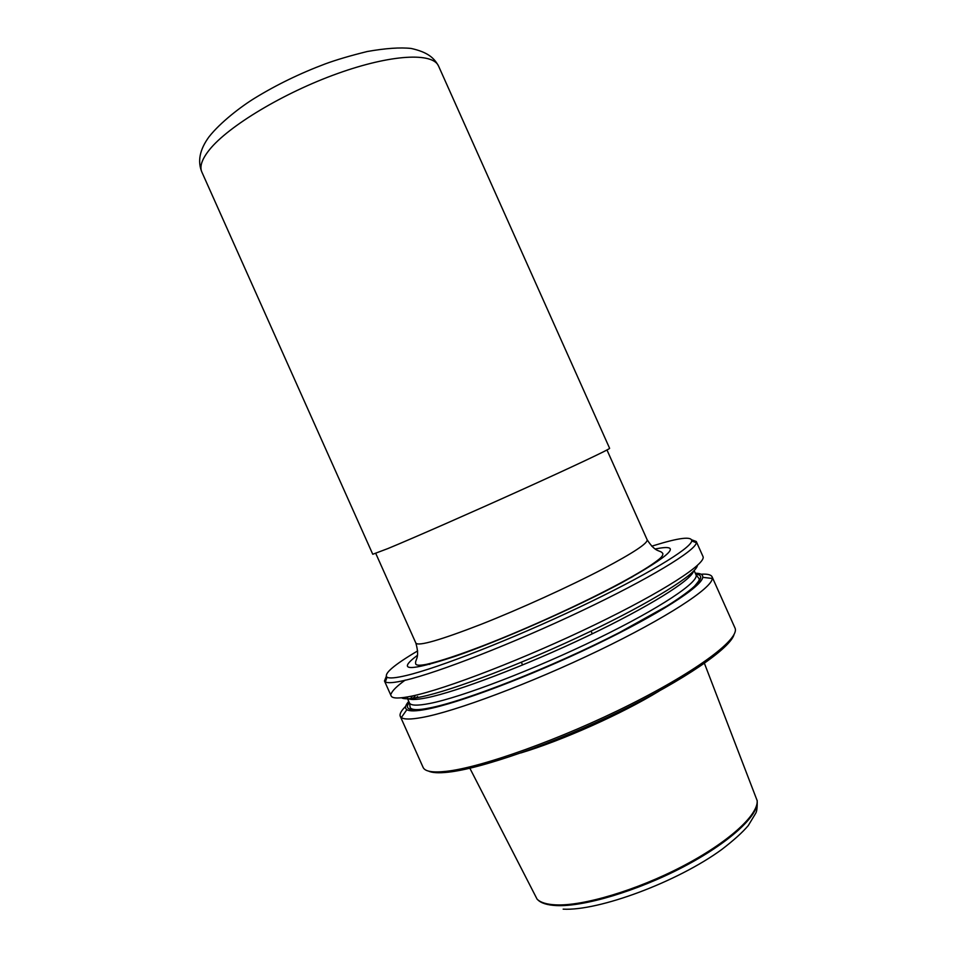 <?xml version="1.0" encoding="UTF-8"?>
<svg xmlns="http://www.w3.org/2000/svg" width="957" height="957" viewBox="0 0 957 957"><rect width="100%" height="100%" fill="white"/><g stroke="black" fill="none" stroke-linecap="round" stroke-linejoin="round"><path stroke-width="1.44" d="M704.412 663.321L757.19 800.71C758.231 815.077 728.277 842.459 682.377 866.384C636.561 890.321 582.897 906.255 555.694 904.867C546.722 904.437 540.526 902.535 537.092 899.161L469.863 768.244M659.074 691.098C621.906 713.814 562.489 740.383 520.787 752.956M734.103 634.383C730.634 647.973 684.71 679.925 618.988 711.781C553.337 743.637 480.976 768.758 448.043 772.203C438.689 773.22 432.169 772.849 428.485 771.091M734.904 627.804L734.94 627.888C740.479 638.104 699.136 669.972 630.22 704.508C561.46 739.055 481 767.729 445.902 771.366C432.468 772.789 424.872 771.462 423.09 767.37L423.054 767.299M688.011 576.114L690.619 575.612M695.99 574.738L697.653 574.535M701.062 574.224C707.343 573.805 711.027 574.678 712.092 576.832L712.307 578.459C711.936 588.112 666.646 617.839 598.675 650.569C530.812 683.286 454.886 711.661 421.822 717.523C410.84 719.508 404.01 719.52 401.33 717.571L400.265 716.314C399.368 714.089 401.174 710.764 405.66 706.362M691.732 539.832L696.277 541.506L696.385 542.751C695.5 550.622 649.588 578.638 581.354 610.997C513.239 643.355 437.564 672.807 405.17 680.271C394.308 682.796 387.705 683.334 385.336 681.898L384.475 680.989L386.257 676.479M696.277 541.506L702.952 556.436C706.948 563.171 663.955 591.354 594.596 624.873C525.369 658.368 445.818 689.052 412.204 696.014C399.344 698.694 392.322 698.658 391.15 695.918L384.475 680.989M695.308 573.219C700.596 573.243 703.06 574.607 702.725 577.322C701.912 586.462 658.56 614.538 594.213 645.449C529.963 676.348 458.164 703.359 426.559 709.281C416.056 711.266 409.5 711.398 406.869 709.663L401.33 717.571M408.172 704.029L409.44 702.928M413.663 699.507L417.587 696.552M408.759 701.409C405.254 705.357 404.62 708.108 406.869 709.663M697.426 565.431C696.421 574.021 652.853 601.558 588.435 632.35C524.125 663.141 452.422 690.476 421.02 696.899C410.577 699.053 404.081 699.352 401.533 697.785M632.721 576.688L630.699 577.394M391.15 693.873C392.298 690.667 396.988 686.061 405.218 680.08M429.502 664.409L431.703 663.117M651.729 546.196L654.014 545.49C679.219 537.667 691.803 536.159 691.755 540.956C690.667 548.588 645.544 575.875 578.853 607.468C512.258 639.049 438.342 667.926 406.558 675.451C395.911 677.987 389.415 678.585 387.071 677.245C383.422 673.943 393.614 665.163 417.659 650.904M609.621 448.319C610.458 448.869 575.576 465.413 523.383 489.027C471.299 512.593 412.67 538.336 387.872 548.576L372.763 554.27L201.843 172.021C199.391 166.542 201.939 159.089 209.499 149.687C228.364 126.18 283.547 92.853 337.522 73.557C391.545 54.142 432.995 52.312 438.581 66.117L609.621 448.319M695.751 574.2C713.408 575.504 682.831 600.398 615.71 634.467C548.804 668.5 463.248 701.864 428.317 708.312C410.374 711.565 403.998 709.592 409.189 702.39M415.027 696.289L411.701 699.447M412.479 696.038L410.063 699.232M409.405 702.869C410.625 705.668 417.384 705.859 429.669 703.479C461.31 697.354 534.293 669.493 597.371 638.738C660.581 607.97 699.854 581.497 695.966 574.69L699.065 578.578C699.1 580.05 700.536 579.152 694.303 586.462C688.514 591.593 679.649 597.981 667.735 605.625L619.586 632.445C552.452 666.993 464.013 701.708 428.604 708.144C418.329 710.238 412.204 710.118 410.242 707.773L409.405 702.869L407.132 697.761M692.09 572.609L692.82 572.741M693.526 571.221C691.241 580.205 648.571 606.989 586.976 636.369C525.465 665.749 457.374 691.576 427.097 697.713C415.458 700.069 408.818 700.093 407.18 697.773M655.27 548.959C683.37 543.337 672.197 554.582 621.739 582.705C574.99 607.851 500.894 640.556 454.826 656.442C408.675 671.551 396.186 671.204 417.36 655.378M603.293 568.781C569.535 586.474 519.902 609.047 480.869 624.419C440.376 640.089 418.711 646.334 415.9 643.176C420.338 659.229 414.501 659.241 415.745 664.062C416.582 665.534 420.29 665.593 426.858 664.254C440.196 661.203 459.492 654.803 484.756 645.078C528.623 628.043 583.77 602.814 620.662 582.921C638.235 573.434 650.76 565.766 658.237 559.881C661.634 557.285 663.165 555.168 662.818 553.541C660.055 549.402 656.143 553.744 647.135 539.736C648.092 543.097 633.486 552.775 603.293 568.781M537.607 899.64C540.968 903.145 547.237 905.119 556.388 905.573C583.614 906.973 637.41 890.979 683.166 866.982C729.007 843.009 758.65 815.639 757.202 801.404M201.843 172.021C197.369 161.255 199.738 149.543 208.973 136.887C220.505 122.173 241.643 106.143 254.789 98.116C276.489 84.814 299.96 73.414 325.201 63.916C336.242 59.848 350.25 55.709 367.201 51.522C385.623 48.269 400.289 47.252 411.199 48.46C427.683 52.133 434.179 57.91 438.581 66.117M712.092 576.832L734.94 627.888M702.725 577.322L712.307 578.459M694.136 570.587L695.966 574.69M631.285 577.49L629.275 578.184M400.265 716.314L423.09 767.37M387.071 677.245L385.336 681.898M691.755 540.956L696.385 542.751M415.9 643.176L375.754 553.409M647.135 539.736L606.977 449.981M757.166 800.387C757.394 807.397 756.843 811.787 755.54 813.546L748.254 825.592C742.584 832.315 733.78 840.27 721.805 849.457C677.568 881.864 598.711 911.172 563.159 909.15M521.374 662.268L522.594 664.995M591.067 631.094L592.287 633.821"/></g></svg>
